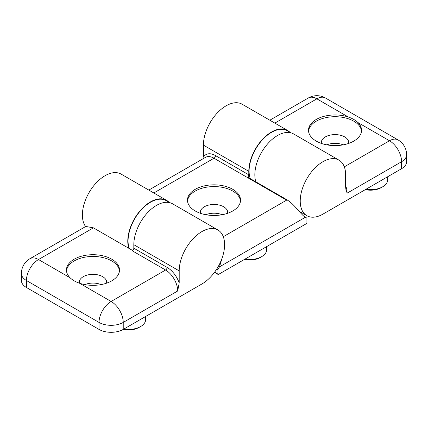 <?xml version="1.0" encoding="UTF-8"?>
<svg xmlns="http://www.w3.org/2000/svg" width="428" height="428" viewBox="0 0 428 428"><rect width="100%" height="100%" fill="white"/><g stroke="black" fill="none" stroke-linecap="round" stroke-linejoin="round"><path stroke-width="0.64" d="M290.756 132.787L287.316 130.802A31.661 18.281 120 0 0 259.753 142.984A31.661 18.281 120 0 0 250.22 178.583M169.734 202.663L166.294 200.679A31.661 18.281 120 0 0 138.699 212.898A31.661 18.281 120 0 0 129.219 248.529M123.275 329.389A14.975 8.646 0 0 0 139.116 327.404L140.63 326.532A17.115 9.881 180 0 1 123.858 329.052M79.549 283.229C75.59 281.875 72.439 280.056 70.096 277.772A26.531 15.317 180 0 1 66.447 270.02A26.531 15.317 180 0 1 92.978 254.703A26.531 15.317 180 0 1 119.503 270.02A26.531 15.317 180 0 1 111.735 280.854A26.531 15.317 180 0 1 79.549 283.229L111.13 301.462A17.115 9.881 -60 0 0 99.029 322.423L99.029 329.416A17.115 9.881 0 0 0 123.232 329.416L201.898 283.994A32.089 18.527 -60 0 0 222.865 255.719A32.089 18.527 -60 0 0 217.943 230.002A32.089 18.527 -60 0 0 193.215 238.599A32.089 18.527 -60 0 0 179.204 270.892L179.204 282.908L177.695 290.981L123.232 322.423L123.232 329.416M70.096 277.772L38.515 259.539A17.115 9.881 -60 0 0 26.413 280.5L99.029 322.423A17.115 9.881 180 0 0 123.232 322.423A17.115 9.881 -120 0 0 111.13 301.462L165.588 270.02L132.311 250.808A2.14 1.236 -60 0 0 133.82 248.186L133.82 244.693A32.089 18.527 -60 0 1 147.831 212.395A32.089 18.527 -60 0 1 172.559 203.798L217.943 230.002M93.406 227.851L85.809 226.449L29.96 258.694A17.115 9.881 -120 0 1 38.515 259.539L93.406 227.851L132.691 250.53M84.883 284.609A13.691 7.907 180 0 1 101.072 284.609M26.413 287.488L26.413 280.5A17.115 9.881 180 0 1 21.4 273.513L21.4 280.5A17.115 9.881 0 0 0 26.413 287.488L99.029 329.416M66.49 270.892A26.531 15.317 180 0 1 92.978 256.452A26.531 15.317 180 0 1 119.46 270.892M79.378 283.17A13.691 7.907 180 0 1 79.282 282.25A13.691 7.907 180 0 1 92.978 274.343A13.691 7.907 180 0 1 106.668 282.25A13.691 7.907 180 0 1 106.577 283.17M145.643 316.474L145.643 319.545A17.115 9.881 180 0 1 140.63 326.532M244.297 259.518A14.975 8.646 0 0 0 260.138 257.533L261.652 256.661A17.115 9.881 0 0 0 266.665 249.674L266.665 246.603M195.243 189.32A26.531 15.317 180 0 1 224.154 185.998A26.531 15.317 180 0 1 240.531 200.149A26.531 15.317 180 0 1 214 215.466A26.531 15.317 180 0 1 187.469 200.149A26.531 15.317 180 0 1 195.243 189.32M247.7 177.133A2.14 1.236 120 0 0 248.796 174.822L215.514 155.605A2.14 1.236 120 0 1 214 158.226L286.616 200.149A2.14 1.236 120 0 0 287.033 199.839L247.7 177.133M289.927 132.311A32.089 18.527 120 0 0 287.53 130.433L242.146 104.229A32.089 18.527 120 0 0 217.419 112.826A32.089 18.527 120 0 0 203.412 145.124L203.412 157.135A19.255 11.117 60 0 1 215.514 155.605M168.905 202.182A32.089 18.527 120 0 0 166.508 200.304L121.124 174.105A32.089 18.527 120 0 0 91.137 189.272A32.089 18.527 120 0 0 85.595 226.573M205.905 214.733A13.691 7.907 180 0 1 222.095 214.733M214.61 272.154L217.906 274.059A0.856 0.492 120 0 0 218.082 274.45A0.856 0.492 120 0 0 218.51 274.407L306.309 223.716A0.856 0.492 120 0 0 306.913 222.667L306.913 218.13L304.752 216.878M287.53 130.433A32.089 18.527 120 0 0 262.803 139.03A32.089 18.527 120 0 0 248.796 171.328L248.796 174.822M217.906 274.059L217.906 269.517A34.229 19.763 120 0 0 219.473 266.858L222.041 258.234M287.033 199.839A34.229 19.763 120 0 0 287.044 199.903C294.191 203.862 300.852 214.679 305.346 217.285A34.229 19.763 120 0 0 305.806 217.563A34.229 19.763 120 0 0 306.913 218.13M166.508 200.304A32.089 18.527 120 0 0 138.79 212.368A32.089 18.527 120 0 0 128.753 248.256M217.906 269.517L216.83 268.902M287.044 199.903L223.293 236.705M187.512 201.021A26.531 15.317 180 0 1 195.243 191.065A26.531 15.317 180 0 1 223.448 187.582A26.531 15.317 180 0 1 240.488 201.021M200.4 213.299A13.691 7.907 180 0 1 200.309 212.379A13.691 7.907 180 0 1 204.316 206.788A13.691 7.907 180 0 1 219.238 205.071A13.691 7.907 180 0 1 227.691 212.379A13.691 7.907 180 0 1 227.6 213.299M244.886 259.181A17.115 9.881 0 0 0 261.652 256.661M365.325 189.641A14.975 8.646 0 0 0 381.166 187.657L382.675 186.785A17.115 9.881 0 0 0 387.688 179.797L387.688 176.732M348.451 117.069C352.41 118.417 355.561 120.236 357.904 122.526A26.531 15.317 180 0 1 361.553 130.278A26.531 15.317 180 0 1 335.022 145.595A26.531 15.317 180 0 1 308.497 130.278A26.531 15.317 180 0 1 316.265 119.444A26.531 15.317 180 0 1 348.451 117.069L316.87 98.836A17.115 9.881 -60 0 1 325.43 97.985A17.115 17.115 0 0 0 308.315 97.985L269.822 120.209M326.928 144.862A13.691 7.907 180 0 1 343.117 144.862M344.315 166.834L389.485 140.759A17.115 9.881 60 0 1 401.587 161.72L347.124 193.162L345.931 189.556L345.615 186.833L345.615 174.822A32.089 18.527 120 0 0 338.965 160.131A32.089 18.527 120 0 0 306.876 178.658A32.089 18.527 120 0 0 306.876 215.712A32.089 18.527 120 0 0 322.921 214.123L401.587 168.707A17.115 9.881 0 0 0 406.6 161.72L406.6 154.733A17.115 17.115 0 0 0 398.04 139.908L325.43 97.985M338.965 160.131L293.581 133.927A32.089 18.527 120 0 0 265.895 145.948A32.089 18.527 120 0 0 255.805 181.809M308.54 131.15A26.531 15.317 180 0 1 316.265 121.194A26.531 15.317 180 0 1 344.47 117.711A26.531 15.317 180 0 1 361.51 131.15M321.423 143.428A13.691 7.907 180 0 1 321.332 142.503A13.691 7.907 180 0 1 325.344 136.912A13.691 7.907 180 0 1 340.265 135.2A13.691 7.907 180 0 1 348.718 142.503A13.691 7.907 180 0 1 348.622 143.428M365.908 189.304A17.115 9.881 0 0 0 382.675 186.785M133.82 244.693L179.204 270.892M133.82 248.186L167.102 267.398A19.255 11.117 60 0 1 179.204 282.908M167.102 267.398A2.14 1.236 120 0 1 165.588 270.02A17.115 9.881 60 0 1 177.695 290.981M153.812 192.975L214 158.226A17.115 9.881 60 0 0 205.44 157.376L148.8 190.08M248.796 171.328L203.412 145.124M305.346 217.285L219.473 266.858M398.04 139.908A17.115 9.881 -60 0 0 389.485 140.759L357.904 122.526M406.6 154.733A17.115 9.881 0 0 1 401.587 161.72L401.587 168.707M308.315 97.985A17.115 9.881 -120 0 1 316.87 98.836L274.835 123.104M347.124 193.162A17.115 9.881 -120 0 0 345.615 185.522M29.96 258.694A17.115 17.115 0 0 0 21.4 273.513M218.082 274.45L214.46 272.358M306.876 215.712L299.001 211.165M345.808 188.951L345.952 189.551"/></g></svg>

